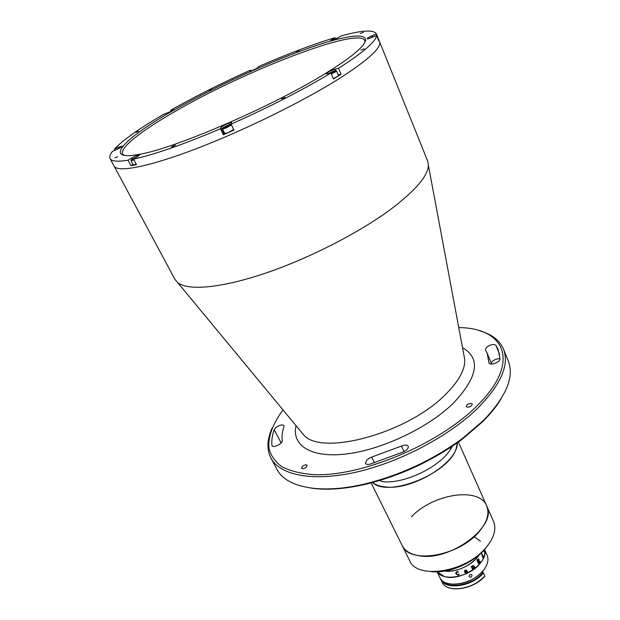 <?xml version="1.0" encoding="UTF-8"?>
<svg xmlns="http://www.w3.org/2000/svg" width="620" height="620" viewBox="0 0 620 620"><rect width="100%" height="100%" fill="white"/><g stroke="black" fill="none" stroke-linecap="round" stroke-linejoin="round"><path stroke-width="0.93" d="M119.032 148.033L118.575 147.165L122.125 146.15L119.97 147.878L112.344 151.458C109.973 154.527 109.221 156.907 110.073 158.604L114.088 166.067C117.366 172.74 147.746 167.199 195.362 149.071C242.877 130.991 301.785 102.122 338.404 79.135C301.785 102.122 242.877 130.991 195.362 149.071C147.746 167.199 117.366 172.74 114.088 166.067L174.956 279.395L177.692 282.612C187.875 290.966 221.286 288.207 265.98 273.002C310.62 257.812 361.716 231.384 393.119 207.529C416.369 189.511 428.125 175.39 428.381 165.176L427.653 161.022L376.387 33.852C373.682 29.512 361.902 30.202 341.062 35.945L338.125 37.681C334.382 39.68 331.878 40.641 330.615 40.571L334.901 37.704C312.79 44.377 287.44 53.963 258.835 66.456L256.982 68.301C253.479 70.161 251.193 71.06 250.116 70.99L250.511 70.138C221.836 83.018 195.176 96.418 170.523 110.337L171.027 111.352M338.404 79.135C368.094 60.156 381.812 47.678 379.556 41.711C381.812 47.678 368.094 60.156 338.404 79.135M283.007 409.905C272.924 423.576 267.871 436.821 268.94 448.299C270.793 455.568 275.125 461.722 281.937 466.752C290.175 470.983 300.677 473.61 313.433 474.625C360.36 477.075 438.262 444.703 476.679 406.162C521.474 362.483 505.23 327.964 458.761 327.577M479.818 330.879C491.792 334.242 499.689 340.334 503.502 349.145C509.5 364.568 501.123 384.044 478.369 407.565C450.128 435.573 400.381 462.071 356.547 472.06C312.643 482.081 279.938 475.246 270.94 458.079C266.615 449.508 266.988 439.549 272.064 428.195M270.94 458.079L277.039 469.441C286.053 487.475 320.486 494.706 365.692 483.755C400.939 474.936 433.233 459.8 462.574 438.371L483.747 420.174C506.253 396.529 514.445 376.836 508.322 361.096L503.502 349.145M501.068 398.854C496.697 406.17 490.722 413.641 483.127 421.282L462.225 439.255C433.264 460.412 401.388 475.346 366.598 484.05C344.798 489.11 326.167 490.443 310.69 488.033M371.706 457.072L366.893 459.776L365.397 463.365C366.126 464.519 367.784 464.752 370.373 464.07L403.488 451.848C407.053 450.035 408.619 448.175 408.185 446.261C407.107 444.788 404.86 444.726 401.427 446.067L371.706 457.072L374.503 462.814M283.983 426.63L283.968 425.599C282.263 424.305 279.535 424.979 275.807 427.622L274.172 429.707C272.211 435.232 271.467 440.425 271.947 445.292L272.072 445.695C273.149 448.368 282.875 443.587 282.216 440.704C281.689 436.325 282.278 431.636 283.983 426.63M491.203 362.995L492.241 361.499C494.597 359.538 497.178 358.6 499.991 358.678M495.907 345.27C493.52 343.86 490.366 344.557 486.436 347.363L485.375 349.765L487.212 353.292L488.979 362.979C489.839 365.924 500.309 362.165 499.991 359.019L498.186 349.548L495.907 345.27L499.55 354.229M306.327 467.162C304.195 468.728 302.606 469.092 301.568 468.255L302.436 466.349C304.567 464.791 306.156 464.427 307.195 465.264L306.327 467.162M471.626 405.589C469.278 407.286 467.48 407.619 466.232 406.588L466.852 405.038C469.2 403.341 470.991 403.015 472.246 404.046L471.626 405.589M281.077 443.036L282.162 441.316M456.359 447.834L457.289 442.843C458.451 462.032 413.098 490.436 385.834 486.995C380.153 486.491 375.712 485.011 372.512 482.554C388.67 498.147 450.376 472.781 456.359 447.834M379.719 480.515L382.23 481.6C403.186 484.453 439.115 467.627 450.329 449.694L452.399 446.214M371.178 482.903L402.117 545.461C409.099 564.208 457.886 556.628 478.423 532.471C487.064 522.505 489.808 513.631 486.669 505.85L493.489 521.257C496.697 529.178 494.047 538.144 485.53 548.158C465.295 572.438 416.756 579.63 409.58 560.558L402.117 545.461C404.961 551.017 410.735 554.466 419.43 555.807C450.515 561.643 498.154 525.396 486.669 505.85C479.105 486.413 432.396 494.032 411.432 516.855M296.469 51.522L299.251 50.445L296.469 51.522M360.871 50.104L364.289 48.841L360.871 50.104M360.267 33.495L363.367 32.318L360.267 33.495M364.909 40.827L365.815 40.362M281.596 98.781L285.068 97.495L281.596 98.781M172.275 146.398L171.407 147.149L175.491 145.173L172.275 146.398M114.855 157.844L117.73 156.721L114.855 157.844M135.896 132.37L138.547 131.324L135.896 132.37M209.002 90.218L211.621 89.187L209.002 90.218M250.511 70.138L250.891 70.967M334.901 37.704L335.342 38.758M372.302 36.774L371.915 35.828L376.394 33.86L378.262 39.517M338.528 68.301L335.141 69.145C330.29 70.773 327.267 72.354 326.066 73.889L330.879 73.02L333.436 78.988L341.047 74.245L338.528 68.301C363.382 52.374 376.069 41.408 376.596 35.394L378.836 40.951L378.611 39.362M118.575 147.165L114.468 148.963C123.442 139.733 139.794 128.201 163.533 114.359L171.701 111.182L173.515 109.756L170.523 110.337M326.787 72.625C273.653 105.989 172.786 149.42 138.136 154.543C101.874 161.123 124.728 138.136 172.314 111.026C214.706 86.653 272.606 60.187 315.123 45.888C357.469 31.605 379.835 32.015 355.306 52.809C348.642 58.404 339.132 65.007 326.787 72.625M364.94 42.555L364.816 40.61C358.631 26.443 242.815 71.664 173.763 112.205C141.282 130.921 119.412 147.932 122.675 154.039L124.085 155.38M115.088 150.125L114.468 148.963M130.975 165.703L136.462 164.695L133.525 159.131L139.74 154.868C138.585 154.651 135.989 155.651 131.967 157.86L128.053 160.177L130.975 165.703L133.013 164.486M223.293 134.734L233.957 130.107L231.097 124.14L231.702 122.714C231.5 121.613 221.572 126.124 221.046 127.55L220.41 128.782L223.293 134.734L223.913 133.478L221.046 127.55M224.424 132.905L223.913 133.478M341.047 74.245L338.21 74.935M371.915 35.828C368.877 37.216 367.28 38.2 367.125 38.773C367.551 39.06 369.202 38.595 372.078 37.378L376.596 35.394M231.097 124.14C269.119 107.19 302.374 90.156 330.879 73.02M133.261 159.239L133.525 159.138C154.318 154.62 183.287 144.507 220.41 128.782M110.073 158.604C111.499 161.363 117.49 161.882 128.053 160.177M122.931 154.519L122.179 154.806M488.103 545.027L484.429 549.723C472.401 563.642 448.113 573.624 431.295 571.64M337.939 37.797L332.529 40.246M334.909 39.308L336.675 38.471M334.103 39.649L334.862 39.2M256.936 68.324L252.053 70.595M254.828 69.424L255.417 69.138M253.611 69.975L254.797 69.355M172.004 111.003L166.951 113.421M168.532 112.778L170.423 111.817M120.706 147.428L114.692 150.428M117.389 149.226L119.334 148.196M116.405 149.676L117.312 149.079M131.393 160.092L131.029 160.727L133.285 164.99L136.245 164.292M131.029 160.727L133.99 160.014M138.423 156.186L131.549 159.549C130.843 160.301 131.556 160.27 133.695 159.456M135.199 158.131L134.997 157.759L137.043 157.038M133.083 158.898L134.997 157.759M222.448 128.588L224.634 133.354C227.129 133.238 230.129 131.921 233.624 129.417M222.425 128.774C224.913 128.635 227.912 127.317 231.431 124.829M222.696 127.859C221.828 129.27 230.415 125.534 230.842 124.318L230.175 124.093L222.696 127.859M225.052 127.131L224.843 126.697L228.989 124.891L226.471 126.689L224.541 127.294L224.843 126.697M227.401 126.193L227.06 125.496M333.25 78.554C336.474 77.144 338.187 76.082 338.404 75.384L336.451 70.804C336.234 71.494 334.513 72.548 331.281 73.966M331.026 73.377C335.002 71.571 336.365 70.587 335.126 70.44L327.91 73.757M332.646 72.277L332.367 71.626L334.017 71.215L333.351 71.935L330.91 73.09M330.235 73.183L330.057 72.749L332.367 71.626M329.476 73.369L330.057 72.749M375.983 35.666L369.001 38.556M373.457 36.774L374.116 36.487M371.256 37.735L373.387 36.603M370.621 37.983L371.186 37.564M476.648 558.202L479.26 554.799C473.192 564.766 456.002 572.818 444.455 571.097C456.56 571.749 467.286 567.455 476.648 558.202M481.833 555.466L482.081 554.35L483.042 556.481L483.36 556.07L482.817 557.62L483.352 556.086M482.081 554.35L483.12 556.551M482.096 554.993L482.817 557.62M484.336 551.955L484.267 550.506M483.871 550.335L484.352 551.978L484.267 550.94M465.899 572.516L466.674 571.795L466.217 570.818L465.101 572.275L465.899 572.516M478.516 560.875L478.686 559.527L477.811 559.442L478.183 561.263L478.516 560.875M459.203 574.221L458.366 575.314L455.94 573.872L455.716 572.733M459.032 574.267L458.366 575.321L455.94 573.88L456.769 571.687L457.738 571.431L458.374 572.26L456.777 571.841L456.157 572.539M481.523 553.335L481.771 553.869L481.523 553.335M478.942 559.132L478.826 560.705L480.314 561.658L479.919 562.154L478.57 561.03L478.253 561.41L479.283 562.906L478.562 563.72L476.943 560.193L477.85 559.178L478.942 559.132M472.851 568.253L473.3 568.339L472.37 568.997L471.301 566.696L471.882 566.168L472.091 566.626L472.68 565.642L473.703 565.859L474.742 567.246L473.858 567.928L473.37 566.014L472.727 565.812L472.192 566.835L472.851 568.253M467.48 571.214L467.279 571.973L465.922 572.679L464.706 572.508L466.147 570.671L465.225 570.276L464.287 571.152L465.139 570.136L466.395 570.268L467.317 571.779L467.48 571.214L467.286 571.981L465.922 572.686L464.675 572.431M458.374 572.26L456.777 571.849L456.429 573.779L458.32 575.174L458.994 573.957M444.199 576.445C460.373 582.126 489.389 562.642 484.445 549.707C485.561 554.21 483.887 559.054 479.423 564.246C468.542 577.259 442.951 581.661 437.232 571.826L444.199 576.445M480.5 541.291L474.168 536.695M466.217 570.818L465.085 572.237M466.364 570.214L467.069 571.702M464.279 571.144L464.752 571.012M466.031 570.431L465.225 570.268L464.643 570.873M472.363 568.99L473.231 568.199M473.168 565.75L472.184 566.827L472.889 568.308M473.85 567.92L474.672 567.099M473.417 565.486L474.354 567.23M472.084 566.618L471.874 566.168M478.175 561.255L477.64 559.635L478.671 559.527M478.555 558.744L478.818 560.697L480.019 561.689M478.555 563.712L479.214 562.766M478.57 561.03L478.245 561.402L478.989 562.937M479.911 562.154L480.236 561.519M481.616 553.241L481.67 553.954M482.662 572.818L482.964 570.927M484.026 569.555L482.383 571.609C474.013 580.126 464.132 584.327 452.747 584.211M437.108 571.826L439.812 577.437C444.137 588.69 471.27 585.017 482.647 571.253C487.576 565.401 489.064 560.077 487.103 555.288L484.53 549.615M469.053 576.623C469.239 574.601 470.2 574.035 471.936 574.942L471.998 575.05C471.851 577.135 470.89 577.693 469.115 576.732L469.053 576.623M441.603 579.979C447.276 589.643 472.037 585.59 482.802 572.927L483.468 573.043L484.793 575.926L484.398 576.399C476.106 584.745 466.341 588.892 455.103 588.853M481.554 572.516L482.926 572.888M482.802 572.927L481.5 572.562M462.52 347.665C481.12 358.484 477.981 377.084 453.104 403.465C427.792 428.032 381.455 449.918 346.099 454.003C310.612 458.203 291.462 445.23 296.035 425.653M300.723 431.318L303.738 434.961C321.207 456.227 406.201 433.783 444.486 395.467C458.451 381.866 465.202 369.892 464.744 359.546L463.876 354.888M488.886 362.499L489.25 363.382M271.947 445.292L272.335 446.02M274.172 429.707L281.131 442.874M401.427 446.067L404.031 451.593M173.026 110.329L172.755 109.779M332.343 40.308L331.971 39.44M132.486 158.852L131.967 157.86M335.714 70.478L335.141 69.145M483.468 573.043C472.114 586.814 444.989 590.465 440.665 579.189L440.285 578.282M484.77 576.143C473.432 589.876 446.501 593.456 442.029 582.01C446.377 593.317 473.471 589.705 484.793 575.926M463.954 355.314L428.381 165.176M177.692 282.612L300.995 431.652M487.212 353.292L491.629 364.033M462.225 439.255L462.574 438.371M366.598 484.05L365.692 483.755M450.329 449.694L451.104 447.074M486.669 505.85L458.405 442.045M442.029 582.01L440.665 579.189"/></g></svg>
